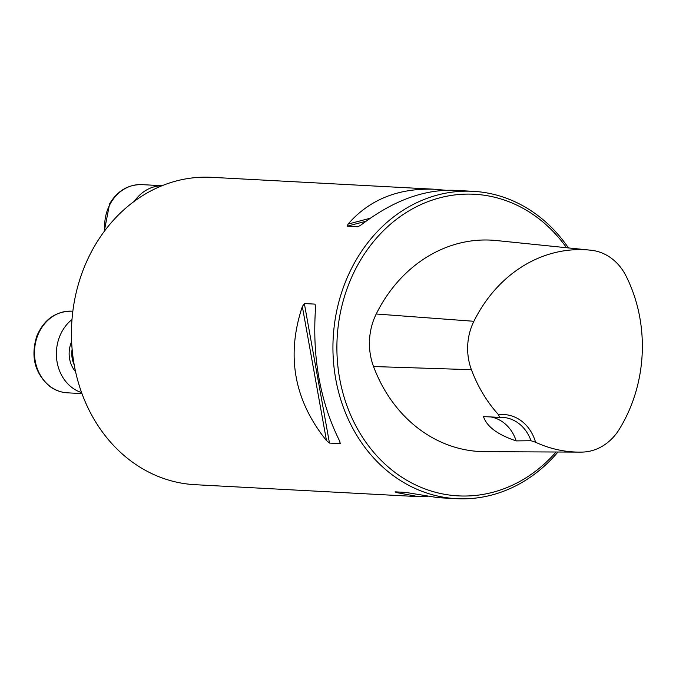 <?xml version="1.0" encoding="UTF-8"?>
<svg xmlns="http://www.w3.org/2000/svg" width="676" height="676" viewBox="0 0 676 676"><rect width="100%" height="100%" fill="white"/><g stroke="black" fill="none" stroke-linecap="round" stroke-linejoin="round"><path stroke-width="1.01" d="M568.448 247.923A153.908 131.786 93.1 0 0 473.006 191.308L454.534 190.319C424.004 189.212 392.933 200.704 361.314 224.795L357.917 226.756L347.227 226.19L348.047 224.086C369.544 199.454 398.494 187.844 434.905 189.263L211.529 177.323A153.908 131.786 93.1 0 0 92.95 248.979A153.908 131.786 93.1 0 0 195.094 484.692L418.478 496.64L396.406 492.559L395.08 491.841L405.761 492.415L438.099 497.688L456.57 498.677A153.908 131.786 93.1 0 0 557.962 452.016M473.006 191.308A153.908 131.786 93.1 0 0 333.192 337.958A153.908 131.786 93.1 0 0 456.57 498.677M329.474 443.084L326.483 440.591C294.052 400.31 285.999 355.635 302.341 306.549L304.344 303.549L315.024 304.124L315.599 307.259C312.042 357.021 320.094 401.705 339.741 441.293L340.163 443.659L329.474 443.084L304.344 303.549M340.45 443.05L340.163 443.659L339.732 441.267M434.905 189.263L445.594 190.26M427.409 496.699L418.478 496.64M535.569 442.239A41.363 35.414 93.1 0 0 498.601 414.768A140.295 120.134 -86.9 0 1 471.417 369.688A53.725 46.002 -86.9 0 1 473.893 321.286A140.295 120.134 -86.9 0 1 590.224 250.154A140.295 120.134 -86.9 0 1 591.517 250.297A53.725 46.002 -86.9 0 1 626.01 275.935A140.295 120.134 -86.9 0 1 619.25 429.328A53.725 46.002 -86.9 0 1 582.281 452.092A140.295 120.134 -86.9 0 1 579.247 452.117A140.295 120.134 -86.9 0 1 535.569 442.239L530.981 440.735L516.177 440.896C497.73 434.761 486.838 426.666 483.492 416.61L499.522 417.354A38.473 32.947 -86.9 0 1 502.488 417.362A38.473 32.947 -86.9 0 1 530.981 440.735M498.601 414.768L499.522 417.354M590.224 250.154L496.37 240.538A144.892 124.063 93.1 0 0 376.228 314.002A58.322 49.94 93.1 0 0 373.541 366.544A144.892 124.063 93.1 0 0 484.895 451.669L579.247 452.117M566.539 247.729A151.018 129.31 93.1 0 0 381.763 232.409A151.018 129.31 93.1 0 0 370.676 448.627A151.018 129.31 93.1 0 0 556.061 452.007M490.793 416.948A38.473 32.947 -86.9 0 1 516.177 440.896M134.558 201.085A40.881 35.008 -86.9 0 1 161.944 185.756M81.627 392.595A40.881 35.008 -86.9 0 1 72.231 387.737A40.881 35.008 -86.9 0 1 72.011 319.503M471.417 369.688L373.541 366.544M473.893 321.286L376.228 314.002M398.434 492.027L396.406 492.559M347.227 226.19L366.037 221.229M348.047 224.086L370.22 218.238M326.483 440.591L302.341 306.549M315.599 307.293L315.024 304.124M162.054 185.706L141.842 184.624A40.881 35.008 93.1 0 0 110.34 203.662A40.881 35.008 93.1 0 0 104.848 230.617M72.138 349.146A24.049 20.593 93.1 0 0 74.25 364.972M75.611 371.766A25.975 22.24 -86.9 0 1 71.639 341.591M50.345 386.571A40.881 35.008 93.1 0 0 67.33 392.815C60.933 392.435 55.069 390.289 49.737 386.359C34.78 373.338 30.462 356.607 36.783 336.166C43.881 319.613 55.517 311.281 71.698 311.171A40.881 35.008 93.1 0 0 36.276 339.758A40.881 35.008 93.1 0 0 50.345 386.571M104.256 231.412L109.588 203.89C117.311 190.886 128.06 184.464 141.842 184.624M72.856 311.23L71.698 311.171M81.99 393.601L67.33 392.815"/></g></svg>
